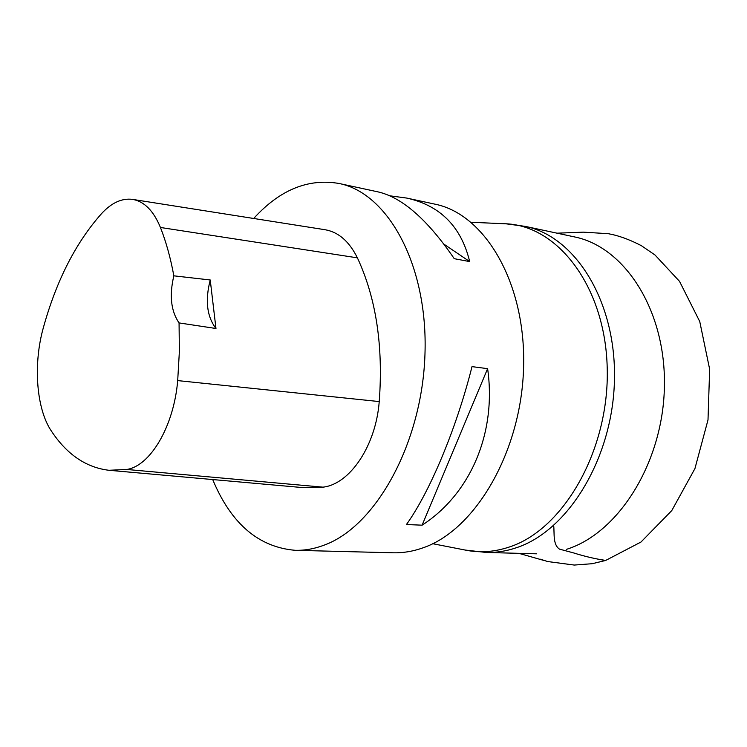 <?xml version="1.0" encoding="UTF-8"?>
<svg xmlns="http://www.w3.org/2000/svg" width="747" height="747" viewBox="0 0 747 747"><rect width="100%" height="100%" fill="white"/><g stroke="black" fill="none" stroke-linecap="round" stroke-linejoin="round"><path stroke-width="1.12" d="M444.007 244.213L469.686 261.59L454.251 258.686C427.555 219.683 402.175 197.423 378.103 191.904L339.017 183.473C388.151 193.015 428.134 265.39 424.968 354.246C422.167 443.046 376.049 526.112 324.534 544.993C314.646 548.784 304.869 550.558 295.214 550.306C258.546 547.206 231.047 523.628 212.699 479.546M389.766 195.798L406.685 198.067C440.207 205.453 461.207 226.63 469.686 261.59M487.614 368.654L422.102 525.178L406.433 524.534C429.674 492.273 456.408 428.694 472.011 366.628L487.614 368.654C496.811 433.26 470.218 494.038 422.102 525.178M210.234 279.976C204.986 300.378 206.891 316.551 215.967 328.493L210.234 279.976L173.846 275.83C169.205 295.42 170.951 311.116 179.065 322.919L215.967 328.493M132.518 199.384L324.982 229.712C338.41 231.99 349.213 241.365 357.402 257.846C376.115 298.128 383.388 346.038 379.233 401.578C375.844 445.912 349.736 484.289 323.003 487.156L303.553 487.67L108.95 470.283C86.12 467.547 66.931 454.493 51.412 431.112C36.276 408.898 33.045 364.237 43.335 327.756C56.445 280.424 75.961 242.261 101.872 213.268C111.761 202.67 121.976 198.048 132.518 199.384C144.236 201.391 153.546 210.757 160.437 227.471C166.114 241.879 170.577 257.995 173.846 275.83M253.7 218.479C279.705 189.85 308.147 178.178 339.017 183.473M406.685 198.067L434.866 204.136C485.055 214.015 526.093 283.253 523.591 367.384C521.443 451.468 475.447 529.922 423.11 547.794C413.063 551.379 403.1 553.041 393.23 552.789L295.214 550.306M179.065 322.919L179.373 351.501L177.693 380.596C173.911 426.285 150.231 466.156 126.701 469.461L108.95 470.283M544.199 560.539L540.398 559.204L547.607 561.529L574.275 565.059L592.184 563.705L605.621 560.465C595.238 558.877 584.556 556.366 573.575 552.911L559.438 549.11C552.687 544.46 554.563 533.349 553.676 525.505C554.573 533.349 552.677 544.535 559.484 549.129L573.649 552.929C584.658 556.422 595.359 558.924 605.752 560.427M471.105 222.261L504.066 223.736C556.954 224.389 605.247 285.933 607.208 367.795C609.636 449.573 563.686 529.567 509.277 547.028C494.234 552.042 479.509 553.051 465.101 550.035L432.728 543.713M536.551 553.807L486.222 552.463C496.148 552.724 506.139 551.174 516.196 547.794C568.15 531.033 612.96 458.023 614.454 379.709C616.303 301.349 575.255 236.239 525.16 226.36L574.396 236.892C624.707 246.865 665.988 310.35 664.41 386.358C663.205 462.328 618.684 533.059 566.628 549.306M177.693 380.596L379.233 401.578M126.701 469.461L323.003 487.156M160.437 227.471L357.402 257.846M486.222 552.463L465.101 550.035M506.102 223.829L525.16 226.36M605.621 560.465L640.982 542.033L671.777 510.584L694.934 468.584L708.007 419.898L709.65 369.233L699.752 321.546L679.527 281.358L654.998 254.988L641.412 245.707C631.645 240.618 622.382 236.986 613.614 234.819L608.385 233.699L583.426 232.158M583.482 232.149L557.057 233.185M518.829 553.331L544.255 560.558"/></g></svg>
